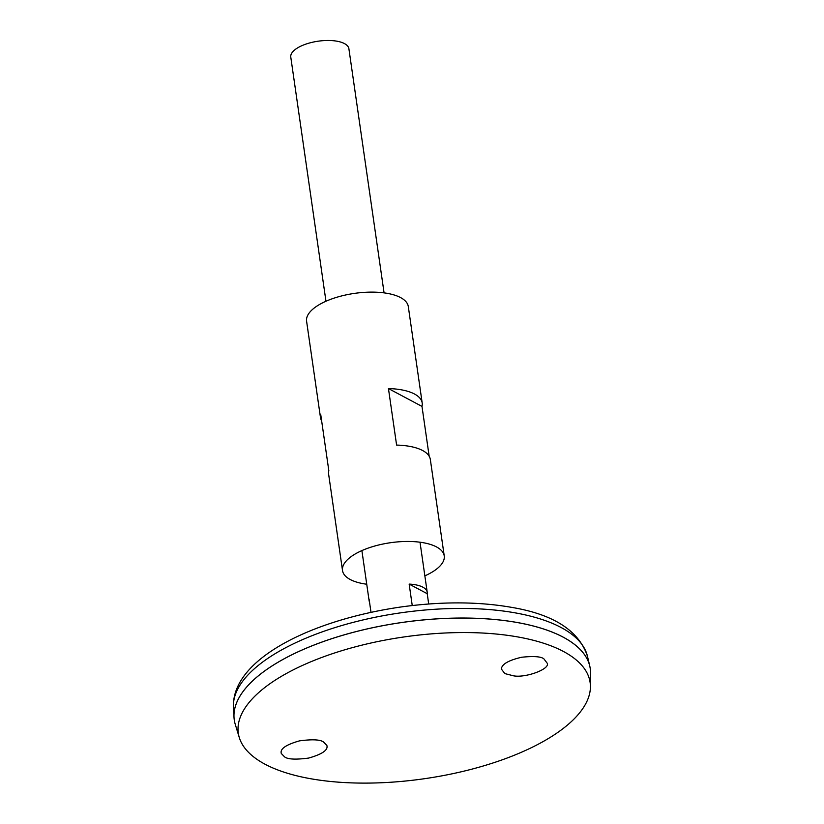<?xml version="1.0" encoding="UTF-8"?>
<svg xmlns="http://www.w3.org/2000/svg" width="824" height="824" viewBox="0 0 824 824"><rect width="100%" height="100%" fill="white"/><g stroke="black" fill="none" stroke-linecap="round" stroke-linejoin="round"><path stroke-width="1.24" d="M424.854 575.852A51.376 20.703 171.8 0 0 444.229 555.891L430.334 459.483A51.376 20.703 171.8 0 0 396.602 445.084L388.454 388.567A51.376 20.703 -8.2 0 1 422.187 402.967L408.302 306.559A51.376 20.703 171.8 0 0 354.495 293.385A51.376 20.703 171.8 0 0 306.59 321.216L320.484 417.624A51.376 20.703 -8.2 0 1 320.68 414.184L328.827 470.7A51.376 20.703 171.8 0 0 328.622 474.14L342.516 570.548A51.376 20.703 171.8 0 0 366.742 584.226M444.229 555.891A51.376 20.703 171.8 0 0 390.422 542.728A51.376 20.703 171.8 0 0 342.516 570.548M321.638 420.868A51.376 20.703 -8.2 0 1 320.484 417.624M422.187 402.967A51.376 20.703 -8.2 0 1 421.991 406.407L429.17 456.238M421.991 406.407L388.454 388.567M590.241 668.573A179.828 72.471 171.8 0 0 589.757 665.988A179.828 72.471 171.8 0 0 401.916 622.481A179.828 72.471 171.8 0 0 233.995 717.251A179.828 72.471 171.8 0 0 234.263 719.877M567.489 639.62A179.797 72.45 171.8 0 0 401.916 622.491A179.797 72.45 171.8 0 0 247.911 685.671M590.417 686.928L590.54 673.074A179.828 72.471 171.8 0 0 401.916 622.511A179.828 72.471 171.8 0 0 235.242 724.275L239.279 737.521A177.727 71.616 171.8 0 0 507.986 757.709A177.727 71.616 171.8 0 0 590.417 686.928A177.727 71.616 171.8 0 0 403.997 636.952A177.727 71.616 171.8 0 0 239.279 737.521M284.558 756.844L281.293 753.476C279.872 748.903 285.959 744.69 299.534 740.858C312.451 739.159 320.474 739.561 323.605 742.084L326.871 745.452C328.292 750.036 322.205 754.238 308.639 758.07C295.713 759.769 287.689 759.368 284.558 756.844M504.824 673.589L513.496 675.814C525.31 678.142 549.804 669.273 547.311 663.371L543.861 658.829C540.977 656.522 533.581 655.997 521.685 657.243C508.49 660.302 501.723 664.237 501.373 669.047L504.824 673.589M384.077 292.881L348.892 48.719A29.365 11.835 171.8 0 0 318.146 41.2A29.365 11.835 171.8 0 0 290.779 57.103L325.964 301.254M369.512 602.014A29.365 11.835 -8.2 0 1 369.101 600.655A29.365 11.835 -8.2 0 1 369.111 599.233L370.996 612.304M412.247 605.537L409.157 584.092A29.365 11.835 -8.2 0 1 427.223 592.281A29.365 11.835 -8.2 0 1 427.223 593.702L428.696 603.992M427.223 593.702L409.157 584.092M233.46 707.167C231.513 659.344 311.317 619.751 401.999 606.835C442.097 601.407 478.651 601.592 511.653 607.37C553.584 614.405 578.85 630.659 587.43 656.151A178.932 72.1 171.8 0 0 400.526 612.86A178.932 72.1 171.8 0 0 233.46 707.167L233.995 717.251M587.43 656.151L589.757 665.988M361.891 550.587L369.101 600.655M420.013 542.213L427.223 592.281"/></g></svg>
